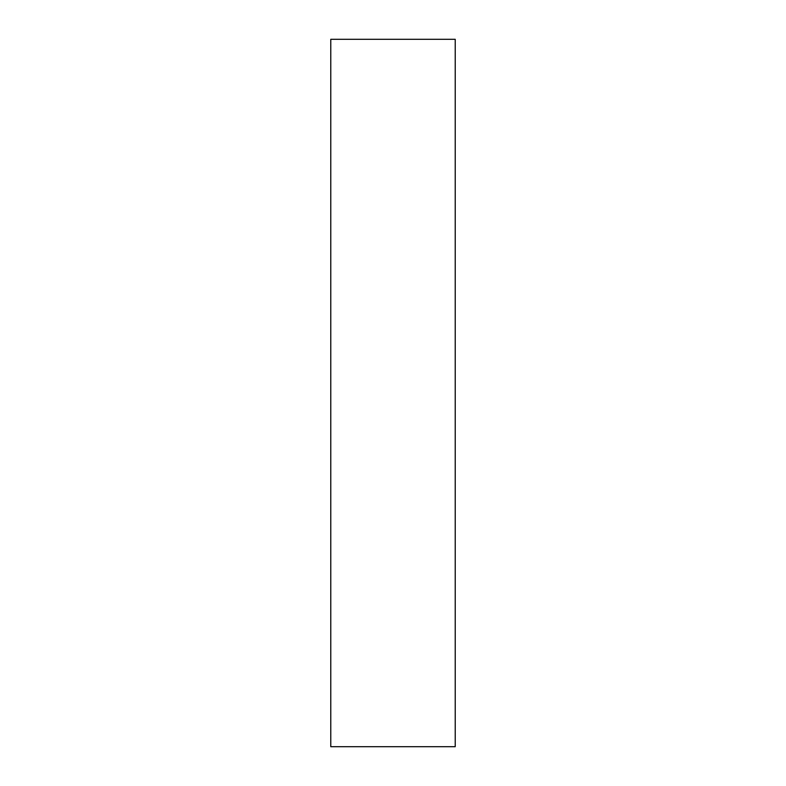 <?xml version="1.0" encoding="UTF-8"?>
<svg xmlns="http://www.w3.org/2000/svg" width="786" height="786" viewBox="0 0 786 786"><rect width="100%" height="100%" fill="white"/><g stroke="black" fill="none" stroke-linecap="round" stroke-linejoin="round"><path stroke-width="1.18" d="M455.222 746.7L330.778 746.7L330.778 39.3L455.222 39.3L455.222 746.7"/></g></svg>
